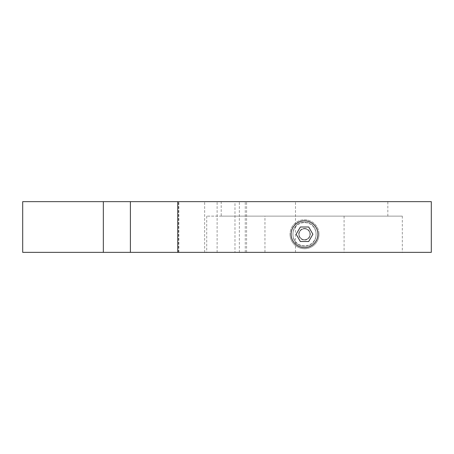<?xml version="1.0" encoding="UTF-8"?>
<svg xmlns="http://www.w3.org/2000/svg" width="454" height="454" viewBox="0 0 454 454"><rect width="100%" height="100%" fill="white"/><g stroke="black" fill="none" stroke-linecap="round" stroke-linejoin="round"><path stroke-width="0.34" stroke-dasharray="2.27 1.7" d="M304.521 246.199C289.102 246.936 289.096 221.558 304.521 222.29C289.119 221.546 289.067 246.919 304.521 246.199C319.934 246.936 319.945 221.552 304.521 222.29C319.917 221.546 319.968 246.919 304.521 246.199M264.954 216.132L402.323 216.132L206.718 216.132L264.954 216.132L264.954 252.356L402.323 252.356L264.954 252.356M206.718 216.132L206.718 252.356M402.323 216.132L402.323 252.356M22.7 252.356L246.584 252.356L234.968 252.356L234.968 201.644L431.3 201.644M22.7 201.644L234.968 201.644M177.735 252.356L178.859 252.356L177.735 252.356M177.735 201.644L178.859 201.644L177.735 201.644M234.968 252.356L431.3 252.356M221.206 216.132L387.829 216.132L221.206 216.132L221.206 201.644L387.829 201.644L221.206 201.644M387.829 216.132L387.829 201.644M344.081 216.132L344.081 252.356M304.521 239.678A5.431 5.431 0 0 1 299.084 234.247A5.431 5.431 0 0 1 304.521 228.81A5.431 5.431 0 0 1 309.951 234.247A5.431 5.431 0 0 1 304.521 239.678A5.431 5.431 0 0 1 299.084 234.247A5.431 5.431 0 0 1 304.521 228.81A5.431 5.431 0 0 1 309.951 234.247A5.431 5.431 0 0 1 304.521 239.678M319.009 234.247A14.488 14.488 0 0 1 304.521 248.735A14.488 14.488 0 0 1 290.027 234.247A14.488 14.488 0 0 0 304.521 248.735A14.488 14.488 0 0 0 319.009 234.247A14.488 14.488 0 0 0 304.521 219.753A14.488 14.488 0 0 0 290.027 234.247A14.488 14.488 0 0 1 304.521 219.753A14.488 14.488 0 0 1 319.009 234.247M292.926 234.247A11.594 11.594 0 0 0 304.521 245.835A11.594 11.594 0 0 0 316.109 234.247A11.594 11.594 0 0 0 304.521 222.653A11.594 11.594 0 0 0 292.926 234.247M300.338 227L308.703 227L312.885 234.247L308.703 241.488M304.521 228.447A5.794 5.794 0 0 1 310.315 234.247A5.794 5.794 0 0 1 304.521 240.041A5.794 5.794 0 0 1 298.721 234.247A5.794 5.794 0 0 1 304.521 228.447A5.794 5.794 0 0 1 310.315 234.247A5.794 5.794 0 0 1 304.521 240.041A5.794 5.794 0 0 1 298.721 234.247A5.794 5.794 0 0 1 304.521 228.447M204.652 252.356L204.652 201.644M178.456 252.356L178.456 201.644M295.497 252.356L295.497 201.644M217.114 252.356L217.114 201.644M239.337 252.356L239.337 201.644M245.262 252.356L245.262 201.644M246.584 252.356L246.584 201.644M178.859 252.356L178.859 201.644"/><path stroke-width="0.68" d="M177.735 252.356L22.7 252.356L22.7 201.644L431.3 201.644L431.3 252.356L177.735 252.356L177.735 201.644M130.394 252.356L130.394 201.644M103.336 252.356L103.336 201.644M317.919 234.247A13.404 13.404 0 0 1 304.521 247.646A13.404 13.404 0 0 1 291.116 234.247A13.404 13.404 0 0 1 304.521 220.843A13.404 13.404 0 0 1 317.919 234.247M300.338 227L296.15 234.247L300.338 227L308.703 227L312.885 234.247L308.703 241.488L300.338 241.488L296.15 234.247L300.338 241.488L308.703 241.488"/></g></svg>
